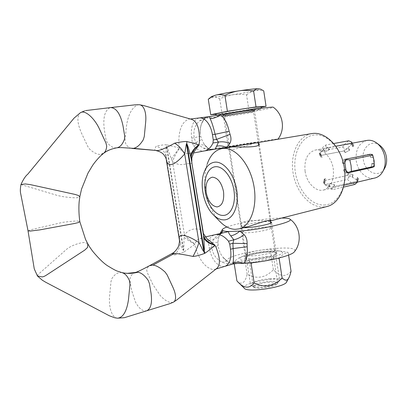 <?xml version="1.0" encoding="UTF-8"?>
<svg xmlns="http://www.w3.org/2000/svg" width="407" height="407" viewBox="0 0 407 407"><rect width="100%" height="100%" fill="white"/><g stroke="black" fill="none" stroke-linecap="round" stroke-linejoin="round"><path stroke-width="0.31" stroke-dasharray="2.04 1.53" d="M203.129 231.725C202.727 229.533 201.139 228.744 198.357 229.365C193.691 228.113 189.046 229.813 184.422 234.463L184.137 237.301C183.898 240.003 184.035 248.341 183.669 249.786L184.32 251.775L194.948 244.231L195.08 243.737C195.991 241.234 197.456 239.56 199.476 238.706L202.61 238.181L208.74 240.415C210.292 237.378 212.383 235.48 215.013 234.722L215.166 234.681M166.901 146.978L183.669 249.786L183.236 250.02L183.893 252.014L184.32 251.775M232.911 264.001L233.964 263.263C229.777 264.046 225.865 263.695 222.232 262.21C216.234 259.244 212.754 254.304 211.793 247.39L211.594 242.343L213.996 239.062L217.18 235.45L223.733 232.504M179.416 147.939L166.646 144.836L166.677 147.034C167.455 147.044 170.436 157.021 171.362 158.888L172.517 161.32C175.254 163.477 178.007 164.56 180.784 164.57C182.382 164.789 187.444 163.685 187.775 163.655C189.825 163.472 193.086 164.169 191.839 161.416M199.16 117.959L198.896 118.01C192.867 120.421 190.451 127.137 191.646 138.161L192.45 143.183L193.61 145.904C196.942 149.69 200.453 151.379 204.136 150.977L204.436 150.931M255.876 142.364L228.195 146.815L255.876 142.364M251.083 111.101C242.887 112.759 223.031 115.669 223.25 115.176L226.302 114.382C234.254 112.739 254.965 109.702 254.472 110.241L251.083 111.101M210.577 116.448L210.806 116.433C206.507 116.962 202.818 118.401 199.74 120.742C194.821 125.117 192.994 130.789 194.261 137.764L200.692 136.08L200.361 134.101C199.847 127.076 201.551 121.591 205.479 117.654L204.523 118.066C203.592 119.673 275.264 108.374 273.239 107.229M166.254 159.488L166.102 156.39C164.749 151.384 161.472 147.985 156.278 146.184C154.345 149.003 154.345 150.504 156.278 150.687L156.41 150.697M166.438 147.049L183.236 250.02C182.28 249.898 180.433 243.294 180.047 241.717L179.222 238.848M270.334 221.708L268.004 221.571C259.635 221.418 240.161 225.244 240.725 226.964C240.756 227.391 241.773 227.63 243.778 227.681M248.85 258.964C257.051 259.752 277.233 255.51 276.322 253.235C276.236 252.61 275.025 252.223 272.68 252.081C264.26 251.44 244.892 255.51 245.548 257.829C245.609 258.42 246.708 258.796 248.85 258.964M224.598 266.402L222.522 266.57C215.954 264.906 211.528 258.74 209.249 248.061L208.465 243.157L208.74 240.415M215.898 269.073L212.902 269.576C206.227 267.938 200.931 262.032 197.013 251.857L195.218 246.433L194.948 244.231C192.165 243.01 188.563 240.7 184.137 237.301M173.25 302.264L170.467 302.523C167.369 301.877 163.98 299.562 160.292 295.579L152.874 284.498L147.268 272.609L146.713 270.08L147.024 268.869L148.056 266.911L149.522 265.679M135.317 272.4L135.266 272.415C133.053 273.112 131.334 274.934 130.103 277.879L129.95 280.774L131.522 290.033L135.47 302.009C138.197 307.122 141.143 310.083 144.322 310.897L146.566 310.826M117.435 318.203L116.814 318.096C113.797 317.201 111.615 314.031 110.261 308.592L109.478 303.408L109.427 297.807L111.009 281.481L111.961 278.449C114.83 274.186 117.944 272.207 121.291 272.517L121.963 272.634M37.48 276.032L37.927 274.761L38.813 273.87L67.191 248.784L71.118 246.281C77.065 243.671 81.654 242.424 84.875 242.547L87.78 243.757M28.032 230.861L31.532 229.619L62.317 222.41C68.997 221.5 73.916 221.037 77.081 221.032L79.787 221.494M226.887 227.004C237.774 222.833 267.206 218.03 281.634 218.055M220.553 233.313L220.095 234.01C218.839 236.101 218.127 238.878 217.964 242.353L218.172 246.052C218.808 250.178 220.324 253.805 222.721 256.934L227.732 261.752C218.223 254.523 300.951 241.844 294.592 251.521M139.255 104.726L137.744 104.884C131.863 107.58 128.093 114.738 126.435 126.353L125.066 140.13L125.412 143.02C127.025 146.266 129.136 148.062 131.736 148.402L132.168 148.433M116.544 147.863C113.314 148.173 110.175 146.347 107.117 142.379L105.962 139.423L104.34 129.843C102.813 117.852 104.721 110.47 110.053 107.702L110.668 107.58M80.769 112.495L80.459 112.668C76.73 116.122 77.096 122.985 81.548 133.247L87.826 146.556L89.789 149.308C94.098 153.113 97.884 154.802 101.145 154.38L103.409 153.475M20.961 184.549L57.819 195.574L62.388 196.55C68.997 197.512 73.891 197.909 77.081 197.756L79.792 196.968M190.384 119.012L188.802 119.114C182.667 121.53 179.35 128.342 178.861 139.56L178.892 145.492L179.487 148.092C181.985 151.867 184.951 153.693 188.39 153.581L188.996 153.52C191.382 153.185 193.651 151.836 195.808 149.476M216.086 148.993L210.226 149.73L206.252 146.795L204.039 144.032L201.516 138.98L200.692 136.08M191.646 138.161L194.261 137.764L195.66 142.679L199.003 145.045C202.02 144.46 204.329 144.928 205.927 146.444L204.039 144.032L209.539 149.751C208.425 149.349 278.327 138.416 278.042 139.041M193.61 145.904L199.003 145.045L203.281 148.092L208.76 148.667L210.226 149.73L209.539 149.751M166.646 144.836C164.113 144.454 155.861 146.093 156.278 146.184M211.314 116.331L205.479 117.654L204.477 119.083C205.642 118.055 205.917 117.628 210.282 116.539L210.282 116.539M203.281 148.092C206.904 149.583 211.126 149.888 215.944 149.013M199.74 120.742L202.442 120.335L204.477 119.083C200.183 124.908 200.193 127.137 200.361 134.101C199.857 129.487 200.656 125.086 202.757 120.925L204.523 118.066M192.45 143.183L195.66 142.679C199.527 140.898 201.475 139.662 201.516 138.98M215.451 149.079L215.451 149.079C211.396 149.389 209.167 149.252 208.76 148.667L206.252 146.795M166.102 156.38L165.903 151.506C165.919 148.784 166.081 147.293 166.407 147.039L166.672 147.013M237.291 263.431L229.935 262.663L227.981 261.854C226.501 260.979 224.588 261.096 222.232 262.21M209.249 248.061L211.793 247.39C215.837 246.601 217.933 245.92 218.081 245.345L218.172 246.052C217.608 241.651 218.238 237.449 220.065 233.44M208.465 243.157L211.594 242.343L217.964 242.353M209.03 240.344L213.996 239.062C216.468 238.492 218.264 237.332 219.383 235.572L220.095 234.01M221.515 233.069L220.726 233.801L217.18 235.45M172.12 253.459L172.029 253.505C171.708 253.805 172.42 254.314 174.155 255.026C176.033 254.751 179.278 253.744 183.893 252.014M171.362 158.888L179.329 148.046L179.599 148.28C177.157 151.358 174.796 155.708 172.517 161.32L184.422 234.463C188.283 239.189 191.834 242.282 195.08 243.737M184.396 234.615C188.299 239.306 191.85 242.369 195.05 243.818M166.107 156.364L180.047 241.717C180.311 246.917 178.342 251.353 174.155 255.026M219.515 116.02L217.694 116.061C215.217 115.705 251.465 109.748 258.659 109.341L260.063 109.366C260.795 109.976 227.569 115.415 219.515 116.02M261.925 106.812C261.447 107.743 225.91 113.558 217.16 114.153L215.115 114.169M269.541 282.143C261.258 282.606 251.577 285.816 254.024 287.362C255.082 288.059 257.509 288.304 261.319 288.095C269.21 287.362 274.46 285.989 277.06 283.969C277.854 282.478 275.346 281.868 269.541 282.143M270.07 278.754C261.014 279.294 250.046 282.483 250.473 284.534L250.86 285.139C252.147 285.989 255.148 286.279 259.87 286.014C269.683 285.093 276.195 283.394 279.4 280.932L279.695 280.219C279.238 278.907 276.027 278.413 270.07 278.754M246.881 253.719L245.828 254.818C246.164 255.84 249.277 256.14 255.169 255.718C264.001 254.818 270.375 253.383 274.287 251.419L275.142 250.432C274.71 249.394 271.52 249.099 265.573 249.557C257.158 250.422 250.931 251.806 246.881 253.719M243.737 231.166L242.689 232.066C241.86 234.264 265.868 231.247 270.401 228.556L271.26 227.752C271.764 225.605 248.758 228.485 243.737 231.166M208.277 99.227L213.761 96.902C215.461 96.83 217.45 97.487 219.724 98.881C224.481 96.683 228.851 95.309 232.84 94.75C236.818 94.114 241.392 94.144 246.556 94.841L248.84 109.742L261.67 107.153M246.556 94.841C249.415 92.689 252.126 91.331 254.68 90.766C257.219 90.125 260.231 90.171 263.731 90.898M219.724 98.881L222.064 113.833L248.84 109.742M215.369 114.357L222.064 113.833M211.62 96.53C211.396 96.815 212.113 96.937 213.761 96.902C217.776 96.759 224.135 96.042 232.84 94.75C241.595 93.422 248.875 92.089 254.68 90.766C258.771 89.799 260.5 89.164 259.864 88.848M253.393 286.518C254.879 289.408 278.464 285.587 277.533 282.611L277.325 282.199C275.239 279.456 252.498 283.221 253.256 286.187L253.393 286.518M249.476 261.406L249.572 261.492C251.363 263.522 271.942 260.46 273.504 257.931L273.494 257.168C271.479 254.924 248.667 258.664 249.349 261.131L249.476 261.406M245.065 258.267L245.187 258.379C247.415 260.989 274.766 256.914 276.735 253.673L276.694 252.701C273.687 249.705 241.666 255.316 245.065 258.267M244.363 288.314L244.246 288.171C239.845 283.124 281.995 275.564 286.375 280.565L286.681 281.893M281.868 251.796C288.512 255.52 242.353 263.68 239.83 259.188C239.153 258.221 240.72 257.041 244.531 255.657C252.452 252.757 268.971 250.285 277.106 250.793C279.538 250.926 281.125 251.261 281.868 251.796M249.806 262.927C244.317 261.431 239.021 261.091 233.928 261.915C236.742 259.198 239.402 257.443 241.921 256.639L244.302 255.993C252.895 253.179 261.655 251.643 270.569 251.384L279.075 250.905L288.181 252.36C285.154 252.951 282.249 254.807 279.482 257.926M277.66 258.384C269.332 258.76 261.223 260.159 253.322 262.586M291.046 271.276C285.984 277.345 280.097 276.831 273.382 269.729C265.695 277.798 256.959 279.355 247.181 274.404C244.928 283.155 241.514 285.343 236.935 280.972M288.594 255.067L288.181 252.36M273.382 269.729L270.569 251.384M247.181 274.404L244.302 255.993M234.208 263.685L233.928 261.915M379.817 145.37C371.459 138.736 361.253 147.883 363.309 159.473C364.616 172.171 378.876 178.683 384.473 168.554M366.793 140.461C358.888 143.091 355.372 149.812 356.237 160.628C357.56 171.332 366.565 180.077 374.644 178.068M356.786 180.016L352.208 177.06C350.814 175.824 349.374 175.254 347.888 175.346L324.705 180.535L323.646 181.446L324.379 183.374L326.592 185.165L328.942 186.462L333.842 186.686L357.061 181.273L357.895 180.856L356.786 180.016L357.524 177.391L357.29 177.238L356.557 179.874L357.448 180.739L357.402 182.107M346.281 159.061L368.03 154.462C369.495 154.523 370.436 155.581 370.853 157.636L373.173 157.423L374.053 163.756C373.941 165.542 373.244 166.794 371.973 167.501M305.087 171.286C306.583 182.758 315.756 192.226 323.713 190.003C331.039 187.296 334.233 180.301 333.297 169.012C331.812 157.468 322.71 148.25 315.089 150.107C307.377 152.773 304.044 159.834 305.087 171.286M231.079 147.069C229.456 147.405 228.703 147.848 228.826 148.402C229.11 152.203 246.642 145.523 254.986 143.076L258.297 142.979M270.217 220.945L267.643 221.103C259.31 220.085 239.611 219.577 240.842 225.285C240.995 226.389 242.104 226.979 244.18 227.055L248.738 226.419M311.528 133.628C298.087 136.065 290.018 154.339 293.055 172.883C295.925 191.448 309.34 207.331 323 207.051L326.796 206.568M323.982 205.047C337.164 205.016 347.288 187.775 344.373 168.122C341.651 148.448 326.714 132.936 313.716 135.032C300.661 136.833 292.547 154.197 295.314 172.069C297.904 189.962 310.836 205.367 323.982 205.047M333.745 143.529L325.89 144.968L322.522 147.604L319.968 151.272L342.73 146.973L345.472 143.35L348.748 140.786M354.98 184.417L351.078 182.489L347.395 179.477L324.847 184.625L328.383 187.78L332.402 189.759L343.569 187.118M344.877 162.831L345.904 169.989M369.429 154.334L368.03 154.462M344.968 163.309L342.669 163.512C342.506 161.182 343.213 159.742 344.795 159.188L346.382 159.035M373.173 157.423L372.273 154.451M348.351 172.761L346.469 172.919C344.958 172.838 343.986 171.764 343.559 169.688L345.858 169.51M374.008 166.768L374.018 163.421L371.693 163.614C371.856 165.863 371.194 167.262 369.709 167.816L371.311 167.689M370.436 154.294C371.708 154.629 372.598 155.56 373.117 157.087L374.018 163.421M356.557 179.874L351.546 176.694L350.213 176.557L348.85 176.964L347.675 175.351L324.954 180.433L325.432 178.576L324.328 179.324L323.499 182.58L326.592 185.165L331.929 188.375L332.402 189.759M323.499 182.58L324.847 184.625M331.929 188.375L334.096 186.584L356.847 181.278L357.336 182.122M328.714 186.32L329.416 183.608L334.59 184.712L334.096 186.584M357.417 182.066L358.338 178.78L357.361 179.446L356.847 181.278M358.338 178.78L357.29 177.238M324.954 180.433L323.524 182.682M324.603 183.537L325.295 180.835L324.328 179.324M347.675 175.351L348.168 173.535L353.154 174.593L348.168 173.535M352.431 177.218L353.154 174.593M348.85 176.964L347.395 179.477M325.89 144.968L325.875 146.764L319.322 153.983L319.968 151.272M342.73 146.973L344.821 148.865L344.174 150.951L321.296 155.393L319.292 153.754M320.146 153.057L321.606 155.596L321.021 156.944L322.298 157.133L321.296 155.393M345.172 152.645L349.659 150.147L345.172 152.645L344.174 150.951M349.659 150.147L348.209 147.695L346.779 148.743L344.821 148.865M351.79 143.259L328.464 147.827L329.492 149.588L324.837 152.193L323.362 149.644M328.464 147.827L325.875 146.764M351.846 142.45L351.49 144.363L352.955 146.82L353.617 145.416L352.482 145.243L351.465 143.534M348.209 147.695L351.49 144.363M367.831 154.492L368.238 154.421C369.571 154.472 370.426 155.433 370.808 157.305L370.853 157.636M342.669 163.512L342.623 163.166C342.47 161.05 343.111 159.742 344.551 159.234L344.795 159.188M371.693 163.614L371.744 163.95C371.886 165.99 371.286 167.262 369.938 167.765L369.709 167.816M346.759 172.878L346.255 172.965C344.877 172.894 343.996 171.917 343.61 170.034L343.559 169.688M357.361 179.446L358.475 178.79L357.524 177.391M329.416 183.608L334.59 184.712M325.432 178.576L324.191 179.309L325.295 180.835M321.031 155.393L344.378 150.865L348.031 147.894L349.715 145.818L352.574 143.401L328.2 147.827L323.55 149.461L321.622 151.129L319.973 153.256L319.729 154.97L321.031 155.393L322.298 157.133M321.606 155.596L320.899 157.01L322.059 157.183M352.955 146.82L353.744 145.36L352.482 145.243M329.492 149.588L324.837 152.193M203.826 173.133L207.178 164.179C201.287 181.298 207.087 208.13 219.485 221.087M121.291 272.517L124.857 273.138M101.145 154.38C105.505 151.201 110.205 149.11 115.247 148.097M224.257 115.212C215.003 116.066 246.713 110.638 253.719 110.18C261.589 109.554 231.522 114.672 224.257 115.212M225.839 116.463L224.633 116.488C223.407 116.214 247.593 112.261 252.549 111.93L253.546 111.925C254.477 112.246 231.288 116.041 225.839 116.463M368.06 154.446L369.698 154.284M344.551 159.234L346.179 159.081M344.912 162.963L342.623 163.166M371.744 163.95L374.053 163.756M357.585 179.395L357.061 181.273M334.351 184.768L333.842 186.686M328.942 186.462L329.645 183.766M352.925 174.445L352.208 177.06M345.401 152.605L344.378 150.865M319.973 153.256L321.428 155.784M353.139 146.637L351.679 144.185M346.52 172.929L347.67 172.848M369.938 167.765L371.505 167.643M343.61 170.034L345.899 169.856M325.193 178.627L324.705 180.535M348.397 173.484L347.888 175.346M325.066 180.683L324.379 183.374M329.248 149.634L328.2 147.827M325.015 152.004L323.55 149.461M349.476 150.331L348.031 147.894M352.711 145.202L351.668 143.447M370.808 157.305L373.117 157.087M215.013 234.722L215.267 234.656M223.25 115.176L228.195 146.815M166.361 160.16L166.249 159.473M276.322 253.235L271.591 222.298M205.332 236.935L199.476 238.706M245.548 257.829L240.725 226.964M229.935 262.663L227.981 261.854C225.32 259.905 223.57 258.267 222.721 256.939L227.732 261.752M84.59 110.887L85.653 110.582M188.39 153.581L193.31 153.022M254.472 110.241L259.32 141.957M223.697 232.514L220.726 233.801L219.383 235.572C218.676 236.94 218.03 239.611 217.964 242.358L218.081 245.345M149.593 265.644L149.318 265.796M217.694 116.061L216.661 115.303M229.411 147.054L224.633 116.488L223.362 115.247L224.338 115.201C229.955 114.835 254.924 110.673 254.456 110.333C254.4 109.915 254.1 110.445 253.546 111.925L258.231 142.552M254.024 287.362L250.86 285.139M229.451 147.339L250.473 284.534M258.587 144.887L270.136 220.391M270.558 223.173L271.26 227.757M271.26 227.752L279.695 280.219M277.06 283.969L279.4 280.932M260.063 109.366L260.801 108.354M273.687 257.509L277.533 282.611M273.504 257.931L276.735 253.673M249.572 261.492L245.187 258.379M238.334 282.382L237.719 281.776M244.531 255.657L241.921 256.639M277.106 250.793L279.075 250.905M249.349 261.131L253.256 286.187M323.713 190.003L344.001 185.246M270.96 220.604L259.218 143.793M346.469 172.919L347.583 172.838M319.322 153.983L321.021 156.944M353.617 145.416L352.274 143.172M346.255 172.965L347.888 172.848M324.191 179.309L323.646 181.446M320.899 157.01L319.729 154.97M221.815 148.616L222.273 148.54M254.986 143.071L273.509 139.977M212.688 214.123L213.573 215.033M240.837 225.285L228.826 148.402M315.089 150.107L335.846 146.235M353.744 145.36L352.574 143.401M368.238 154.421L369.882 154.258M358.475 178.79L357.895 180.856"/><path stroke-width="0.61" d="M209.03 240.344L214.947 245.223C212.851 247.044 208.404 251.078 205.047 253.154L204.604 253.398L204.161 252.355L203.759 251.317L204.197 251.063C204.635 249.562 203.988 240.837 203.729 238.014L203.129 231.725M205.047 253.154L204.197 251.063L186.955 143.854M215.267 234.656L228.958 231.507C226.083 231.441 224.115 231.181 223.051 230.733L222.278 230.092L222.537 229.299C223.153 228.617 224.608 227.854 226.887 227.004M215.166 234.681L217.409 234.442C221.179 234.615 224.868 236.874 228.49 241.219L229.726 244.139L230.53 249.252C231.191 253.653 230.957 257.489 229.828 260.755C228.714 263.756 227.045 265.618 224.822 266.341L224.598 266.402M209.198 240.445L206.99 238.792C203.703 234.117 202.457 231.99 203.241 232.412L191.27 159.31M215.908 149.018L215.817 149.033C215.13 149.237 215.405 148.285 216.631 146.184L218.473 142.114L216.555 139.408L230.057 134.356C231.324 137.856 231.257 140.863 229.869 143.371L226.74 147.451L216.086 148.993M204.436 150.931L204.696 150.88C208.135 150.112 210.892 147.482 212.978 142.994L213.273 139.922L212.449 134.686C211.706 130.189 210.241 126.338 208.063 123.128C205.301 119.307 202.35 117.582 199.211 117.954L190.41 119.012M191.214 159.03L190.608 156.344C190.237 154.665 188.197 146.428 187.139 144.424L186.716 143.895L186.34 144.002L184.681 153.938C178.943 160.597 174.41 164.123 171.077 164.509C168.437 164.799 166.829 163.126 166.254 159.488C166.137 158.45 165.41 156.98 164.072 155.072C162.439 152.925 159.885 151.465 156.41 150.697M172.12 253.459C175.768 251.78 178.744 246.22 178.332 246.545C178.485 246.642 179.884 241.972 179.309 239.397C178.673 236.808 179.772 235.439 182.611 235.292C186.905 235.785 192.358 238.217 198.977 242.587L201.399 247.258C202.483 249.822 203.271 251.175 203.759 251.317L186.482 143.93M243.778 227.681L243.971 227.686C252.121 227.956 272.42 223.967 271.591 222.298L270.334 221.708M247.161 246.779L233.119 248.545C233.689 255.754 233.623 260.602 232.931 263.085L232.911 264.001L237.291 263.431L243.549 263.344C246.632 260.444 247.838 254.924 247.161 246.779L247.095 243.63C247.222 239.916 246.23 236.93 244.119 234.671L239.83 231.084L228.958 231.507C228.169 232.122 228.77 233.572 230.764 235.862L233.842 239.804L232.911 243.289L247.095 243.63M135.5 272.349C136.849 272.532 148.916 266.036 149.522 265.679L152.956 265.105C156.492 265.522 160.572 267.877 165.191 272.171L167.185 274.974L172.944 287.383C174.74 291.315 175.62 294.704 175.58 297.537C175.503 299.811 174.817 301.343 173.514 302.121L173.25 302.264M204.604 253.398C199.817 255.23 195.94 256.242 192.984 256.435C185.119 254.802 178.983 253.78 174.583 253.373L172.029 253.505L149.593 265.644M203.729 238.014C205.739 241.432 209.478 243.839 214.947 245.223L216.209 247.568L218.05 253.22C220.345 261.167 219.704 266.407 216.127 268.951L215.898 269.073M146.566 310.826L146.724 310.775C150.89 308.73 152.33 302.884 151.048 293.233L149.425 283.552L148.189 280.337C144.709 275.407 141.244 272.7 137.8 272.217L127.36 273.331L124.857 273.138C129.233 273.672 133.547 273.362 137.8 272.217M121.912 272.624L122.115 272.675C125.122 273.514 127.61 276.282 129.584 280.972L129.965 284.34L128.5 299.46C126.786 311.391 123.107 317.638 117.46 318.203L114.611 317.75L109.32 315.761L45.65 282.209L42.297 280.199L37.48 276.032M87.78 243.757L87.581 247.461L84.666 250.168L46.464 275.096C44.48 276.348 43.005 276.943 42.033 276.882L37.454 276.002L34.264 268.9L28.032 230.861M79.787 221.494L78.495 222.527L74.659 223.463L39.891 229.869L30.454 231.059L28.027 230.83L20.548 192.938C20.172 190.924 20.314 188.12 20.966 184.534L20.961 184.549M281.634 218.055C286.116 218.035 288.863 218.391 289.876 219.124C294.922 221.627 263.283 229.38 239.83 231.084C237.037 233.638 234.015 235.231 230.764 235.862M221.515 233.069L223.051 230.733L220.553 233.313M294.592 251.521L294.368 251.811C291.59 256.059 262.958 262.668 243.549 263.344C239.896 261.991 236.355 261.904 232.931 263.085M85.653 110.582L110.668 107.58C116.341 107.906 120.441 113.935 122.97 125.671L124.654 135.699L124.501 139.052C122.685 144.251 120.121 147.176 116.819 147.822L116.799 147.822C118.61 147.502 121.53 147.517 125.554 147.858L133.476 148.346C136.879 147.716 140.145 144.856 143.269 139.774L144.282 136.508L145.675 122.11C146.093 117.531 145.772 113.619 144.714 110.363C143.488 106.858 141.697 104.981 139.347 104.731L135.19 104.813L110.638 107.585M115.247 148.097L116.544 147.863M103.409 153.475L103.816 153.159C105.444 151.78 106.405 149.466 106.71 146.23L105.988 143.101L99.511 129.146C94.806 118.742 86.03 110.638 81.431 112.24L80.479 112.653M79.792 196.968L78.551 195.508L74.954 194.404L30.271 184.6L25.356 183.949L20.961 184.529C23.28 179.385 25.555 175.931 27.793 174.165L74.049 118.137L80.459 112.668M191.839 161.416L191.814 157.982L193.971 151.857L198.764 145.289L199.425 142.287L199.389 136.101C198.85 125.895 195.848 120.197 190.384 119.012L143.447 105.51L139.347 104.731M229.156 131.298L215.12 134.285C213.4 127.045 211.742 121.841 210.139 118.671C209.32 117.18 209.468 116.438 210.577 116.448L220.258 114.652C224.303 117.521 227.269 123.067 229.156 131.298L230.057 134.356M278.042 139.041L278.022 139.067C278.459 139.311 248.122 144.287 226.74 147.451C223.275 145.93 219.907 145.502 216.631 146.184M273.239 107.229L273.219 107.209C273.458 106.369 241.443 110.831 220.258 114.652C217.155 117.165 213.782 118.508 210.139 118.671M131.893 148.423L157.707 150.61C161.091 150.097 166.728 147.624 174.623 143.208C175.117 142.933 184.366 141.193 186.615 141.544M186.716 143.895L186.864 141.57L193.356 143.132L198.886 145.004M212.978 142.994L218.473 142.114C222.044 141.438 225.844 141.855 229.869 143.371M228.49 241.219L233.842 239.804C237.357 239.026 240.781 237.317 244.119 234.671M190.608 156.344C191.341 151.989 194.012 148.275 198.621 145.192M198.357 145.64C193.432 149.4 191.046 153.734 191.204 158.644M192.984 256.435C195.202 252.482 197.202 247.868 198.977 242.587L184.681 153.938C181.771 148.921 178.419 145.345 174.623 143.208M214.453 244.678C208.557 243.06 204.884 239.85 203.434 235.043L191.214 158.984M214.545 244.765C208.638 243.157 204.94 239.967 203.449 235.2M216.661 115.303L215.115 114.169C212.245 113.721 252.508 107.066 260.429 106.705L261.925 106.812M261.67 107.153L266.056 106.273L263.731 90.898L260.704 89.174L258.42 88.716C256.909 88.67 255.301 89.413 253.592 90.959C248.077 90.212 243.188 90.171 238.934 90.847C234.671 91.443 229.996 92.913 224.908 95.258L227.401 111.269L210.719 114.718L215.369 114.357M224.908 95.258C221.494 94.475 218.564 94.409 216.107 95.05C213.634 95.62 211.019 97.008 208.277 99.227L210.719 114.718M253.592 90.959L256.028 106.904L227.401 111.269M266.056 106.273L256.028 106.904M260.704 89.174L258.42 88.716C254.787 88.762 248.295 89.474 238.934 90.847C229.462 92.292 221.851 93.691 216.107 95.05L211.62 96.53L208.842 98.774M286.681 281.893L286.574 282.092C284.529 287.378 247.044 292.887 244.363 288.314L238.334 282.382M234.208 263.685L236.935 280.972L237.719 281.776C243.935 288.497 249.415 288.884 254.151 282.941C264.586 288.212 273.906 286.533 282.117 277.91C285.053 280.881 287.271 280.901 288.767 277.981C289.565 276.612 290.328 274.379 291.046 271.276L288.594 255.067M253.322 262.586L251.083 263.273L249.806 262.927M279.482 257.926L279.126 258.318L277.66 258.384M254.151 282.941L251.083 263.273M282.117 277.91L279.126 258.318M384.473 168.554L384.885 167.821C386.431 164.743 386.96 161.253 386.462 157.356C385.658 152.315 383.526 148.382 380.072 145.564L379.817 145.37M374.644 178.068L374.913 178.001C378.347 177.101 381.054 174.812 383.028 171.138C384.966 167.292 385.622 162.917 384.997 158.023C383.984 151.689 381.313 146.759 376.994 143.228C373.687 140.741 370.284 139.815 366.793 140.461L335.846 146.235M371.973 167.501L347.888 172.848C346.642 172.751 345.975 171.754 345.899 169.856L344.912 162.963C344.419 160.887 344.841 159.595 346.179 159.081L370.436 154.294M258.297 142.979L259.218 143.793C260.465 148.082 239.682 146.749 231.69 146.968L231.079 147.069M248.738 226.419L249.45 226.236C258.506 223.133 271.087 218.981 270.955 220.609L270.217 220.945M223.753 219.897C232.901 220.111 239.316 206.222 236.742 190.161C234.31 174.094 223.621 160.958 214.631 162.19C209.661 162.958 206.059 166.605 203.826 173.133C199.603 185.343 203.826 204.894 212.688 214.123C216.229 217.893 219.922 219.816 223.753 219.897M213.573 215.033L219.485 221.087C224.45 226.378 229.67 229.131 235.144 229.35L239.163 228.856C251.002 225.931 258.063 205.479 253.546 184.081C249.176 162.658 234.518 146.576 222.456 148.509L221.815 148.616C215.069 150.132 210.19 155.321 207.178 164.179M326.796 206.568L327.269 206.446C339.876 203.302 347.914 184.396 343.849 165.074C339.942 145.716 325.056 131.461 312.205 133.516L273.509 139.977M343.569 187.118L354.98 184.417L357.336 182.122M372.736 155.174L374.099 160.689L374.303 166.321L351.45 171.342L351.063 165.593L349.811 159.89L372.736 155.174L372.273 154.451L369.612 154.309M206.191 192.542C208.099 201.317 211.726 206.11 217.068 206.929C222.212 205.866 224.364 200.758 223.529 191.605C221.489 182.499 217.76 177.691 212.352 177.182C207.341 178.576 205.291 183.699 206.191 192.542M223.046 215.41C215.389 215.679 207.148 204.507 205.286 191.906C203.215 179.304 207.723 167.486 215.349 166.728C222.939 165.771 231.878 176.847 233.923 190.318C236.192 203.77 230.769 215.695 223.046 215.41M344.877 162.831L345.248 161.055L346.555 159.717L349.811 159.89M345.904 169.989L346.754 171.54L348.377 172.415L351.45 171.342M346.555 159.717L346.281 159.061M374.303 166.321L374.008 166.768L371.311 167.689L348.351 172.761L348.377 172.415M357.402 182.107L357.29 182.422M352.274 143.172L351.531 142.018L348.748 140.786L333.745 143.529M351.531 142.018L351.79 143.259M229.726 244.139L232.911 243.289L233.119 248.545L230.53 249.252M152.956 265.105L174.583 253.373M103.719 153.246C107.245 150.585 111.579 148.784 116.723 147.838L116.799 147.822M213.273 139.922L216.555 139.408L215.12 134.285L212.449 134.686M133.476 148.346L157.707 150.61M347.67 172.848L348.148 172.812M204.512 150.916L216.427 148.942M179.222 238.848L166.361 160.16M224.822 266.341L232.911 264.001M216.127 268.951L176.78 299.934L173.514 302.121M173.433 302.172L169.928 303.622L146.683 310.79M117.46 318.203L124.456 317.674L146.724 310.775M121.963 272.634L124.857 273.138M87.988 244.129C89.118 246.143 89.555 246.983 92.842 251.465C98.977 258.781 104.055 263.655 108.074 266.086C113.11 269.164 116.29 270.869 117.608 271.199L122.115 272.675M79.803 221.596L85.572 239.509L87.937 244.022M215.191 234.676L205.332 236.935M222.364 229.528L220.065 233.44M289.876 219.119C300.173 226.16 302.37 242.221 294.368 251.816M80.769 112.495L84.59 110.887M193.31 153.022L204.696 150.88M199.41 117.928L210.577 116.448M278.022 139.067C285.475 129.431 283.206 114.184 273.219 107.209M79.803 221.606C78.882 214.555 78.658 208.018 79.131 201.984L79.823 196.795M79.823 196.769L81.548 189.067L87.983 173.112L92.516 165.557C94.572 162.49 97.237 159.3 100.514 155.988L103.816 153.159M224.781 266.351L216.051 268.991M229.411 147.054L229.451 147.339M258.231 142.552L258.587 144.887M270.136 220.391L270.558 223.173M260.801 108.354L261.955 106.766M286.574 282.092L288.767 277.981M384.885 167.821L383.028 171.138M344.001 185.246L374.913 178.001M239.163 228.856L249.45 226.241M270.604 220.859L327.269 206.446M347.583 172.838L348.117 172.797M222.273 148.54L231.079 147.064M380.072 145.564L376.994 143.228"/></g></svg>
